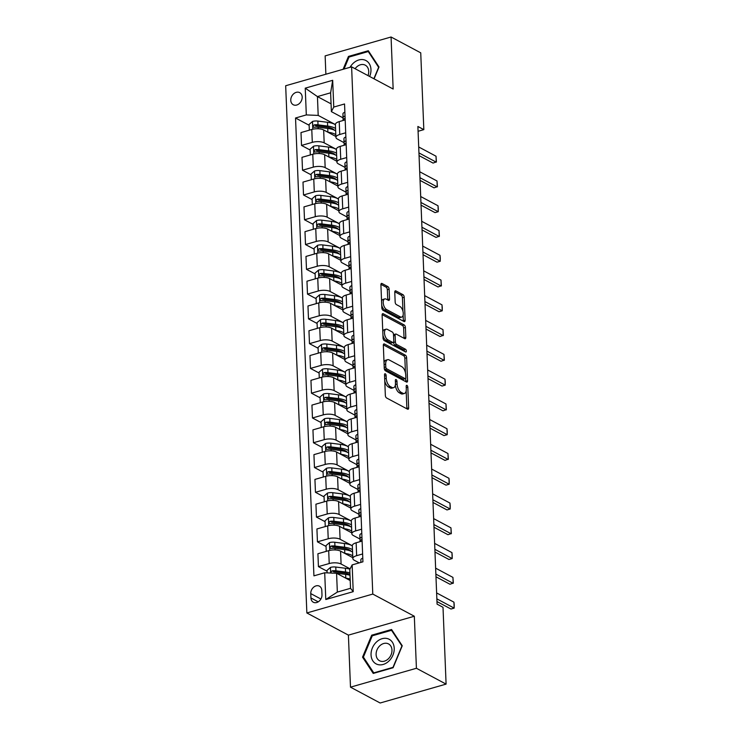 <?xml version="1.0" encoding="UTF-8"?>
<svg xmlns="http://www.w3.org/2000/svg" width="740" height="740" viewBox="0 0 740 740"><rect width="100%" height="100%" fill="white"/><g stroke="black" fill="none" stroke-linecap="round" stroke-linejoin="round"><path stroke-width="1.11" d="M385.281 373.82A1.471 0.74 74 0 0 384.93 373.765A1.471 0.74 74 0 0 384.513 374.745L385.346 395.41A2.1 1.054 74 0 0 386.595 397.981L407.564 409.174A2.1 1.054 74 0 0 408.064 409.248A2.1 1.054 74 0 0 408.647 407.851L407.814 387.177A1.471 0.74 74 0 0 406.945 385.383A1.471 0.74 74 0 0 406.593 385.327A1.471 0.74 74 0 0 406.186 386.308L406.297 388.981A6.734 3.376 74 0 1 404.419 393.458A6.734 3.376 74 0 1 402.819 393.218L401.071 392.283A6.734 3.376 74 0 1 397.093 384.069L396.982 381.396A1.471 0.74 74 0 0 396.113 379.601A1.471 0.74 74 0 0 395.761 379.546A1.471 0.74 74 0 0 395.354 380.526L395.456 383.2A6.734 3.376 74 0 1 393.588 387.677A6.734 3.376 74 0 1 391.978 387.436L390.23 386.502A6.734 3.376 74 0 1 386.252 378.288L386.151 375.615A1.471 0.74 74 0 0 385.281 373.82M290.774 100.326A6.854 5.337 -61.9 0 0 293.243 104.738A6.854 5.337 -61.9 0 0 299.247 103.637A6.854 5.337 -61.9 0 0 302.179 97.06A6.854 5.337 -61.9 0 0 299.7 92.639A6.854 5.337 -61.9 0 0 293.706 93.749A6.854 5.337 -61.9 0 0 290.774 100.326M389.12 289.192A2.1 1.054 74 0 0 387.871 286.63L381.988 283.485A2.1 1.054 74 0 0 381.489 283.411A2.1 1.054 74 0 0 380.906 284.808L381.831 307.766A2.1 1.054 74 0 0 383.07 310.338L404.04 321.53A2.1 1.054 74 0 0 404.539 321.604A2.1 1.054 74 0 0 405.132 320.207L404.207 297.249A2.1 1.054 74 0 0 402.967 294.677L395.854 290.885A2.1 1.054 74 0 0 395.354 290.811A2.1 1.054 74 0 0 394.772 292.207L395.16 302.04A2.1 1.054 74 0 0 396.409 304.603L399.933 306.48A5.624 2.821 74 0 1 403.134 312.141A5.624 2.821 74 0 1 401.69 317.099A5.624 2.821 74 0 1 400.349 316.896L386.539 309.524A5.624 2.821 74 0 1 383.348 303.863A5.624 2.821 74 0 1 384.782 298.914A5.624 2.821 74 0 1 386.123 299.117L388.426 300.348A2.1 1.054 74 0 0 388.925 300.421A2.1 1.054 74 0 0 389.518 299.025L389.12 289.192L387.335 289.71A2.1 1.054 74 0 0 386.095 287.139L380.915 284.373M393.153 89.031L391.062 37L420.736 52.836L423.826 129.639L417.887 126.475L437.072 604.145L443.01 607.309L446.091 684.112L416.417 668.276L414.326 616.244L372.784 594.072L351.611 66.859L393.153 89.031M384.421 343.989A2.1 1.054 74 0 0 383.921 343.915A2.1 1.054 74 0 0 383.339 345.321L384.254 368.27A2.1 1.054 74 0 0 385.503 370.842L406.473 382.034A2.1 1.054 74 0 0 406.972 382.108A2.1 1.054 74 0 0 407.555 380.712L406.639 357.753A2.1 1.054 74 0 0 405.391 355.182L384.421 343.989L383.533 344.248M383.043 338.023L382.118 315.064A2.1 1.054 74 0 1 382.71 313.668A2.1 1.054 74 0 1 383.209 313.742L404.179 324.934A2.1 1.054 74 0 1 405.418 327.496L405.816 337.329A2.1 1.054 74 0 1 405.233 338.726A2.1 1.054 74 0 1 404.725 338.652L396.224 334.11A2.1 1.054 74 0 0 395.724 334.036A2.1 1.054 74 0 0 395.132 335.433L395.401 341.954A2.1 1.054 74 0 0 396.64 344.516L405.492 349.243A1.471 0.74 74 0 1 406.334 350.723A1.471 0.74 74 0 1 405.955 352.018A1.471 0.74 74 0 1 405.603 351.963L384.282 340.585A2.1 1.054 74 0 1 383.043 338.023M321.983 594.793L321.817 590.437A6.641 5.171 -61.9 0 0 319.412 586.163A6.641 5.171 -61.9 0 0 313.603 587.227A6.641 5.171 -61.9 0 0 310.763 593.6L310.939 597.957A6.641 5.171 -61.9 0 0 313.335 602.24A6.641 5.171 -61.9 0 0 319.153 601.167A6.641 5.171 -61.9 0 0 321.983 594.793M372.784 594.072L306.86 612.961L285.677 85.748L351.611 66.859M352.147 564.907L353.221 591.658L325.785 599.52L324.703 572.769L336.58 573.26L337.338 592.083L350.529 588.309L349.77 569.476L352.147 564.907L362.933 561.817L344.544 103.97L333.759 107.059L331.381 111.629L330.623 92.805L317.442 96.579L318.191 115.412L335.414 124.597M309.135 125.263L295.538 118.002L313.927 575.85L324.703 572.769M295.538 118.002L306.314 114.922L305.241 88.162L332.686 80.299L333.759 107.059M414.326 616.244L348.401 635.133L350.492 687.164L416.417 668.276M350.492 687.164L380.157 703L446.091 684.112M391.062 37L325.137 55.889L325.868 74.231M348.401 635.133L306.86 612.961M418.082 131.285L423.826 129.639M336.58 573.26L350.214 580.53M331.067 103.859L317.442 96.579L305.241 88.162M310.134 150.035L301.522 145.438L301.004 132.562L311.781 129.472A8.566 3.238 -2.3 0 1 323.657 129.963L335.886 136.493M301.522 145.438L312.299 142.358A8.566 3.238 -2.3 0 1 324.175 142.848L336.404 149.378M311.124 174.816L302.512 170.219L301.994 157.333L312.779 154.244A8.566 3.238 -2.3 0 1 324.647 154.734L336.885 161.264M302.512 170.219L313.298 167.129A8.566 3.238 -2.3 0 1 325.165 167.619L337.403 174.15M312.123 199.587L303.511 194.99L302.993 182.105L313.769 179.024A8.566 3.238 -2.3 0 1 325.646 179.515L337.875 186.045M303.511 194.99L314.287 191.901A8.566 3.238 -2.3 0 1 326.164 192.4L338.393 198.921M313.113 224.368L304.501 219.771L303.983 206.886L314.768 203.796A8.566 3.238 -2.3 0 1 326.645 204.286L338.874 210.817M304.501 219.771L315.286 216.681A8.566 3.238 -2.3 0 1 327.163 217.172L339.392 223.702M314.111 249.139L305.5 244.542L304.982 231.657L315.758 228.567A8.566 3.238 -2.3 0 1 327.635 229.067L339.873 235.588M305.5 244.542L316.276 241.453A8.566 3.238 -2.3 0 1 328.153 241.943L340.391 248.474M315.111 273.911L306.489 269.323L305.971 256.438L316.757 253.348A8.566 3.238 -2.3 0 1 328.634 253.839L340.863 260.369M306.489 269.323L317.275 266.233A8.566 3.238 -2.3 0 1 329.152 266.724L341.381 273.254M316.1 298.692L307.489 294.095L306.971 281.209L317.756 278.12A8.566 3.238 -2.3 0 1 329.624 278.61L341.861 285.141M307.489 294.095L318.265 291.005A8.566 3.238 -2.3 0 1 330.142 291.495L342.38 298.026M317.099 323.463L308.488 318.866L307.97 305.99L318.746 302.901A8.566 3.238 -2.3 0 1 330.623 303.391L342.851 309.921M308.488 318.866L319.264 315.776A8.566 3.238 -2.3 0 1 331.141 316.276L343.369 322.797M318.089 348.244L309.477 343.647L308.959 330.762L319.745 327.672A8.566 3.238 -2.3 0 1 331.613 328.162L343.85 334.693M309.477 343.647L320.263 340.557A8.566 3.238 -2.3 0 1 332.131 341.048L344.368 347.578M319.088 373.016L310.476 368.418L309.958 355.533L320.735 352.453A8.566 3.238 -2.3 0 1 332.611 352.943L344.849 359.464M310.476 368.418L321.252 365.329A8.566 3.238 -2.3 0 1 333.13 365.819L345.358 372.35M320.078 397.796L311.466 393.199L310.948 380.314L321.733 377.224A8.566 3.238 -2.3 0 1 333.611 377.714L345.839 384.245M311.466 393.199L322.252 390.11A8.566 3.238 -2.3 0 1 334.129 390.6L346.357 397.13M321.077 422.568L312.465 417.971L311.947 405.085L322.723 401.996A8.566 3.238 -2.3 0 1 334.6 402.495L346.838 409.017M312.465 417.971L323.241 414.881A8.566 3.238 -2.3 0 1 335.118 415.371L347.356 421.902M322.076 447.339L313.455 442.742L312.946 429.866L323.722 426.776A8.566 3.238 -2.3 0 1 335.599 427.267L347.828 433.797M313.455 442.742L324.24 439.662A8.566 3.238 -2.3 0 1 336.117 440.152L348.346 446.673M323.065 472.12L314.454 467.523L313.936 454.638L324.721 451.548A8.566 3.238 -2.3 0 1 336.589 452.038L348.827 458.569M314.454 467.523L325.23 464.433A8.566 3.238 -2.3 0 1 337.107 464.924L349.345 471.454M324.065 496.891L315.453 492.294L314.935 479.409L325.711 476.329A8.566 3.238 -2.3 0 1 337.588 476.819L349.817 483.349M315.453 492.294L326.229 489.205A8.566 3.238 -2.3 0 1 338.106 489.704L350.335 496.226M325.054 521.672L316.443 517.075L315.925 504.19L326.71 501.1A8.566 3.238 -2.3 0 1 338.587 501.591L350.815 508.121M316.443 517.075L327.228 513.986A8.566 3.238 -2.3 0 1 339.096 514.476L351.334 521.006M326.053 546.444L317.442 541.846L316.924 528.961L327.7 525.872A8.566 3.238 -2.3 0 1 339.577 526.371L351.815 532.893M317.442 541.846L328.218 538.757A8.566 3.238 -2.3 0 1 340.095 539.247L352.323 545.778M327.052 571.215L318.431 566.618L317.913 553.742L328.699 550.653A8.566 3.238 -2.3 0 1 340.576 551.143L352.804 557.673M318.431 566.618L329.217 563.538A8.566 3.238 -2.3 0 1 341.094 564.028L350.103 568.838M359.205 562.881L354.275 560.245A8.566 3.238 -2.3 0 1 352.841 558.552A8.566 3.238 -2.3 0 1 356.652 555.675L362.609 553.964M359.927 539.016L353.285 535.473A8.566 3.238 -2.3 0 1 351.842 533.771A8.566 3.238 -2.3 0 1 355.663 530.895L361.62 529.192M360.796 508.602A5.679 2.146 177.7 0 0 358.854 510.304L358.928 514.254L352.286 510.702A8.566 3.238 -2.3 0 1 350.853 509A8.566 3.238 -2.3 0 1 354.664 506.123L360.621 504.412M359.797 483.83A5.679 2.146 177.7 0 0 357.864 485.523L357.938 489.482L351.287 485.921A8.566 3.238 -2.3 0 1 349.854 484.228A8.566 3.238 -2.3 0 1 353.674 481.342L359.631 479.64M356.939 464.692L350.298 461.15A8.566 3.238 -2.3 0 1 348.864 459.447A8.566 3.238 -2.3 0 1 352.675 456.571L358.632 454.869M357.809 434.278A5.679 2.146 177.7 0 0 355.875 435.971L355.94 439.93L349.299 436.369A8.566 3.238 -2.3 0 1 347.865 434.676A8.566 3.238 -2.3 0 1 351.685 431.799L357.642 430.088M356.81 409.507A5.679 2.146 177.7 0 0 354.876 411.2L354.95 415.159L348.309 411.597A8.566 3.238 -2.3 0 1 346.866 409.895A8.566 3.238 -2.3 0 1 350.686 407.019L356.643 405.317M353.951 390.368L347.31 386.817A8.566 3.238 -2.3 0 1 345.876 385.124A8.566 3.238 -2.3 0 1 349.687 382.247L355.644 380.536M354.821 359.954A5.679 2.146 177.7 0 0 352.887 361.647L352.962 365.606L346.32 362.045A8.566 3.238 -2.3 0 1 344.877 360.343A8.566 3.238 -2.3 0 1 348.697 357.466L354.654 355.764M353.831 335.174A5.679 2.146 177.7 0 0 351.889 336.876L351.963 340.835L345.321 337.274A8.566 3.238 -2.3 0 1 343.887 335.572A8.566 3.238 -2.3 0 1 347.698 332.695L353.655 330.983M350.973 316.045L344.322 312.493A8.566 3.238 -2.3 0 1 342.888 310.8A8.566 3.238 -2.3 0 1 346.709 307.923L352.666 306.212M351.833 285.621A5.679 2.146 177.7 0 0 349.9 287.324L349.974 291.282L343.332 287.721A8.566 3.238 -2.3 0 1 341.899 286.019A8.566 3.238 -2.3 0 1 345.71 283.143L351.667 281.44M350.843 260.85A5.679 2.146 177.7 0 0 348.91 262.552L348.975 266.502L342.333 262.94A8.566 3.238 -2.3 0 1 340.9 261.248A8.566 3.238 -2.3 0 1 344.711 258.371L350.677 256.66M347.985 241.712L341.344 238.169A8.566 3.238 -2.3 0 1 339.901 236.467A8.566 3.238 -2.3 0 1 343.721 233.59L349.678 231.888M348.855 211.298A5.679 2.146 177.7 0 0 346.912 213L346.986 216.95L340.345 213.398A8.566 3.238 -2.3 0 1 338.911 211.696A8.566 3.238 -2.3 0 1 342.722 208.819L348.679 207.108M347.856 186.526A5.679 2.146 177.7 0 0 345.922 188.219L345.996 192.178L339.346 188.617A8.566 3.238 -2.3 0 1 337.912 186.924A8.566 3.238 -2.3 0 1 341.732 184.038L347.689 182.336M344.997 167.388L338.356 163.845A8.566 3.238 -2.3 0 1 336.922 162.143A8.566 3.238 -2.3 0 1 340.733 159.267L346.69 157.565M345.867 136.974A5.679 2.146 177.7 0 0 343.934 138.667L344.007 142.626L337.357 139.065A8.566 3.238 -2.3 0 1 335.923 137.372A8.566 3.238 -2.3 0 1 339.743 134.495L345.7 132.784M344.868 112.203A5.679 2.146 177.7 0 0 342.935 113.895L343.009 117.854L331.381 111.629M352.841 558.552L352.323 545.667A8.566 3.238 -2.3 0 1 356.134 542.79L362.101 541.079M351.842 533.771L351.324 520.895A8.566 3.238 -2.3 0 1 355.144 518.019L361.101 516.307M350.853 509L350.335 496.115A8.566 3.238 -2.3 0 1 354.146 493.238L360.103 491.536M349.854 484.228L349.336 471.343A8.566 3.238 -2.3 0 1 353.156 468.466L359.113 466.755M348.864 459.447L348.346 446.562A8.566 3.238 -2.3 0 1 352.157 443.686L358.114 441.983M347.865 434.676L347.347 421.791A8.566 3.238 -2.3 0 1 351.167 418.914L357.124 417.203M346.866 409.895L346.357 397.019A8.566 3.238 -2.3 0 1 350.168 394.133L356.125 392.431M345.876 385.124L345.358 372.239A8.566 3.238 -2.3 0 1 349.169 369.362L355.135 367.651M344.877 360.343L344.359 347.467A8.566 3.238 -2.3 0 1 348.179 344.59L354.136 342.879M343.887 335.572L343.369 322.686A8.566 3.238 -2.3 0 1 347.18 319.81L353.137 318.108M342.888 310.8L342.37 297.915A8.566 3.238 -2.3 0 1 346.19 295.038L352.147 293.327M341.899 286.019L341.381 273.134A8.566 3.238 -2.3 0 1 345.192 270.257L351.149 268.555M340.9 261.248L340.382 248.363A8.566 3.238 -2.3 0 1 344.202 245.486L350.159 243.775M339.901 236.467L339.392 223.591A8.566 3.238 -2.3 0 1 343.203 220.714L349.16 219.003M338.911 211.696L338.393 198.81A8.566 3.238 -2.3 0 1 342.204 195.934L348.161 194.232M337.912 186.924L337.394 174.039A8.566 3.238 -2.3 0 1 341.214 171.162L347.171 169.451M336.922 162.143L336.404 149.258A8.566 3.238 -2.3 0 1 340.215 146.381L346.172 144.679M335.923 137.372L335.405 124.487A8.566 3.238 -2.3 0 1 339.225 121.61L345.182 119.899M318.191 115.412L306.314 114.922M337.338 592.083L325.785 599.52M350.529 588.309L353.221 591.658M332.686 80.299L330.623 92.805M402.255 645.77L391.562 629.49L371.702 635.179L362.545 657.148L373.238 673.428L393.097 667.739L402.255 645.77M374.079 78.847L379.01 67.016L368.317 50.736L348.457 56.425L343.092 69.301M363.914 657.879L362.545 657.148M372.673 635.697L371.702 635.179M349.428 56.943L348.457 56.425M384.763 380.971A6.734 3.376 74 0 0 388.454 387.011L390.23 386.502M393.588 387.677L391.802 388.186A6.734 3.376 74 0 1 390.202 387.945L388.454 387.011M395.345 385.096A6.734 3.376 74 0 0 399.286 392.792L401.071 392.283M404.419 393.458L402.634 393.976A6.734 3.376 74 0 1 401.034 393.726L399.286 392.792M406.852 408.795A2.1 1.054 74 0 0 406.871 408.36L406.168 390.933M405.437 372.701L404.854 358.262A2.1 1.054 74 0 0 403.615 355.7L383.348 344.886M405.761 381.655A2.1 1.054 74 0 0 405.779 381.22L405.668 378.501M385.799 367.003A1.471 0.74 74 0 0 386.668 368.798L405.076 378.621A1.471 0.74 74 0 0 405.428 378.677A1.471 0.74 74 0 0 405.844 377.696L405.724 374.875A6.734 3.376 74 0 0 401.746 366.661L389.166 359.945A6.734 3.376 74 0 0 387.566 359.705A6.734 3.376 74 0 0 385.688 364.182L385.799 367.003L384.226 367.456M384.282 368.575A1.471 0.74 74 0 0 384.893 369.315L386.668 368.798M405.428 378.677L403.651 379.185A1.471 0.74 74 0 1 403.3 379.139L384.893 369.315M387.566 359.705L385.781 360.214A6.734 3.376 74 0 0 384.032 362.739M382.136 314.63L402.394 325.443L404.179 324.934M404.022 338.272A2.1 1.054 74 0 0 404.031 337.838L403.642 328.014A2.1 1.054 74 0 0 402.394 325.443M395.724 334.036L393.939 334.545A2.1 1.054 74 0 0 393.523 334.943M393.606 342.084L393.615 342.463A2.1 1.054 74 0 0 394.864 345.025L403.716 349.752L405.492 349.243M404.577 351.417A1.471 0.74 74 0 0 403.716 349.752M387.399 329.402A5.624 2.821 74 0 0 386.058 329.198A5.624 2.821 74 0 0 384.615 334.147A5.624 2.821 74 0 0 387.815 339.808L392.681 342.407A2.1 1.054 74 0 0 393.18 342.481A2.1 1.054 74 0 0 393.763 341.085L393.504 334.563A2.1 1.054 74 0 0 392.265 331.992L387.399 329.402M386.058 329.198L384.273 329.707A5.624 2.821 74 0 0 382.793 331.927M382.922 335.137A5.624 2.821 74 0 0 386.03 340.317L387.815 339.808M393.18 342.481L391.395 342.99A2.1 1.054 74 0 1 390.896 342.916L386.03 340.317M387.714 299.968A2.1 1.054 74 0 0 387.732 299.534L387.335 289.71M384.782 298.914L383.006 299.423A5.624 2.821 74 0 0 381.572 301.402M381.72 305.157A5.624 2.821 74 0 0 384.763 310.032L386.539 309.524M401.69 317.099L399.905 317.608A5.624 2.821 74 0 1 398.564 317.404L384.763 310.032M402.967 311.355L402.421 297.757A2.1 1.054 74 0 0 401.182 295.195L394.781 291.773M403.328 321.151A2.1 1.054 74 0 0 403.346 320.716L403.124 315.12M345.765 578.162L345.802 578.162A16.391 6.198 -2.3 0 1 350.15 579.05M327.117 572.862L327.015 570.383L330.503 567.386A5.679 2.146 -2.3 0 1 335.775 567.034L345.404 568.255A16.391 6.198 -2.3 0 1 349.918 569.19M333.185 573.121A5.679 2.146 -2.3 0 1 336.025 573.176L345.654 574.397A16.391 6.198 -2.3 0 1 350.002 575.276M349.909 572.899A16.391 6.198 177.7 0 0 345.552 572.02L335.932 570.799A5.679 2.146 177.7 0 0 332.131 570.845C330.595 571.928 330.632 572.714 332.232 573.223M332.131 570.845L333.842 571.752A2.895 1.091 -2.3 0 1 334.841 571.807L344.461 573.028A13.607 5.143 -2.3 0 1 349.964 574.462M362.785 558.154A5.679 2.146 177.7 0 0 360.843 559.847L360.898 562.4M436.618 592.925L453.935 602.166L454.203 604.857L454.175 608.114L450.965 609.029L436.97 601.565M453.935 602.166L454.175 608.114L436.859 598.873M352.481 549.681A16.391 6.198 177.7 0 0 344.562 547.239L334.933 546.028A5.679 2.146 177.7 0 0 331.141 546.065C329.605 547.147 329.633 547.942 331.233 548.442A5.679 2.146 -2.3 0 1 335.026 548.405L344.655 549.626L344.803 553.39A16.391 6.198 -2.3 0 1 352.73 555.823M326.248 551.356L326.016 545.611L329.504 542.605A5.679 2.146 -2.3 0 1 334.785 542.254L344.405 543.475A16.391 6.198 -2.3 0 1 352.332 545.916M344.655 549.626A16.391 6.198 -2.3 0 1 352.582 552.059M331.141 546.065L332.843 546.98A2.895 1.091 -2.3 0 1 333.842 547.027L343.471 548.248A13.607 5.143 -2.3 0 1 351.232 551.328M330.475 548.331L331.233 548.442M343.776 528.61L343.813 528.61A16.391 6.198 -2.3 0 1 351.74 531.052M325.258 526.575L325.026 520.831L328.505 517.834A5.679 2.146 -2.3 0 1 333.786 517.482L343.416 518.703A16.391 6.198 -2.3 0 1 351.334 521.136M351.491 524.901A16.391 6.198 177.7 0 0 343.564 522.468L333.934 521.247A5.679 2.146 177.7 0 0 330.142 521.293C328.606 522.375 328.643 523.162 330.234 523.67A5.679 2.146 -2.3 0 1 334.036 523.624L343.656 524.845A16.391 6.198 -2.3 0 1 351.583 527.287M330.142 521.293L331.853 522.199A2.895 1.091 -2.3 0 1 332.852 522.255L342.472 523.476A13.607 5.143 -2.3 0 1 350.233 526.547M329.485 523.559L330.234 523.67M342.777 503.829L342.814 503.838A16.391 6.198 -2.3 0 1 350.742 506.271M324.259 501.803L324.028 496.059L327.515 493.053A5.679 2.146 -2.3 0 1 332.796 492.71L342.417 493.932A16.391 6.198 -2.3 0 1 350.344 496.364M350.492 500.129A16.391 6.198 177.7 0 0 342.574 497.696L332.945 496.475A5.679 2.146 177.7 0 0 329.152 496.512C327.617 497.595 327.644 498.39 329.245 498.899A5.679 2.146 -2.3 0 1 333.037 498.852L342.666 500.074A16.391 6.198 -2.3 0 1 350.594 502.506M329.152 496.512L330.854 497.428A2.895 1.091 -2.3 0 1 331.853 497.484L341.482 498.695A13.607 5.143 -2.3 0 1 349.243 501.776M328.486 498.788L329.245 498.899M361.786 533.383A5.679 2.146 177.7 0 0 359.853 535.076L359.927 539.034A16.391 6.198 177.7 0 0 359.927 539.081A16.391 6.198 177.7 0 0 359.927 539.136M361.953 537.554L361.25 537.443A5.679 2.146 177.7 0 0 360.001 538.84L360.056 541.671M360.103 541.218L360.103 541.218A5.679 2.146 -2.3 0 1 361.351 539.821L362.017 539.118M435.629 568.154L452.936 577.394L453.324 583.055L449.966 584.258L435.971 576.784M452.936 577.394L453.176 583.342L435.869 574.101M360.963 512.774L360.26 512.663A5.679 2.146 177.7 0 0 359.011 514.069L359.057 516.89L358.928 514.254A16.391 6.198 177.7 0 0 358.928 514.309A16.391 6.198 177.7 0 0 358.937 514.356M359.104 516.446L359.104 516.446A5.679 2.146 -2.3 0 1 360.352 515.04L361.018 514.337M434.63 543.382L451.946 552.614L452.214 555.315L452.186 558.561L448.977 559.486L434.981 552.012M451.946 552.614L452.186 558.561L434.87 549.321M359.964 488.002L359.261 487.891A5.679 2.146 177.7 0 0 358.012 489.288L358.068 492.118M358.105 491.665L358.105 491.665A5.679 2.146 -2.3 0 1 359.353 490.269L360.029 489.566M433.64 518.601L450.947 527.842L451.335 533.512L447.978 534.706L433.982 527.241M450.947 527.842L451.187 533.79L433.871 524.549M341.788 479.058L341.825 479.058A16.391 6.198 -2.3 0 1 349.743 481.5M323.269 477.023L323.038 471.278L326.516 468.281A5.679 2.146 -2.3 0 1 331.798 467.93L341.427 469.151A16.391 6.198 -2.3 0 1 349.345 471.584M349.502 475.358A16.391 6.198 177.7 0 0 341.575 472.916L331.946 471.695A5.679 2.146 177.7 0 0 328.153 471.741C326.618 472.823 326.645 473.618 328.246 474.118A5.679 2.146 -2.3 0 1 332.047 474.072L341.667 475.293A16.391 6.198 -2.3 0 1 349.595 477.735M328.153 471.741L329.864 472.657A2.895 1.091 -2.3 0 1 330.854 472.703L340.483 473.924A13.607 5.143 -2.3 0 1 348.244 476.995M327.496 474.007L328.246 474.118M358.798 459.05A5.679 2.146 177.7 0 0 356.865 460.752L356.939 464.711A16.391 6.198 177.7 0 0 356.939 464.757A16.391 6.198 177.7 0 0 356.939 464.812M358.974 463.231L358.271 463.111A5.679 2.146 177.7 0 0 357.013 464.517L357.069 467.338L356.939 464.711M357.115 466.894L357.115 466.894A5.679 2.146 -2.3 0 1 358.364 465.488L359.029 464.794M432.641 493.83L449.957 503.071L450.216 505.762L450.188 509.009L446.988 509.934L432.993 502.46M449.957 503.071L450.188 509.009L432.882 499.777M376.392 642.089A13.931 10.841 -61.9 0 0 372.868 660.903A13.931 10.841 -61.9 0 0 388.879 661.079A13.931 10.841 -61.9 0 0 392.404 642.265A13.931 10.841 -61.9 0 0 376.392 642.089M379.768 645.835A9.537 7.418 -61.9 0 0 379.555 660.746A9.537 7.418 -61.9 0 0 388.315 658.841A9.537 7.418 -61.9 0 0 388.528 643.92A9.537 7.418 -61.9 0 0 379.768 645.835M401.875 646.076L392.996 667.36L373.765 672.873L363.396 657.092L372.276 635.808L391.506 630.295L402.079 646.187M374.255 673.141L373.765 672.873M392.404 630.776L391.506 630.295M369.649 76.479A13.931 10.841 -61.9 0 0 370.971 69.514A13.931 10.841 -61.9 0 0 362.767 59.579A13.931 10.841 -61.9 0 0 350.066 67.303M368.002 75.609A9.537 7.418 -61.9 0 0 368.724 71.308A9.537 7.418 -61.9 0 0 365.282 65.175A9.537 7.418 -61.9 0 0 355.098 68.718M344.035 69.024L349.03 57.054L368.261 51.541L378.63 67.322L373.867 78.736M369.158 52.022L368.261 51.541M340.789 454.286L340.825 454.286A16.391 6.198 -2.3 0 1 348.753 456.719M322.27 452.251L322.039 446.507L325.526 443.5A5.679 2.146 -2.3 0 1 330.799 443.158L340.428 444.379A16.391 6.198 -2.3 0 1 348.355 446.812M348.503 450.577A16.391 6.198 177.7 0 0 340.576 448.144L330.956 446.923A5.679 2.146 177.7 0 0 327.154 446.969C325.618 448.052 325.656 448.838 327.256 449.346A5.679 2.146 -2.3 0 1 331.048 449.3L340.678 450.521A16.391 6.198 -2.3 0 1 348.596 452.954M327.154 446.969L328.865 447.876A2.895 1.091 -2.3 0 1 329.864 447.931L339.493 449.152A13.607 5.143 -2.3 0 1 347.254 452.223M326.497 449.236L327.256 449.346M339.799 429.505L339.836 429.514A16.391 6.198 -2.3 0 1 347.754 431.947M321.271 427.48L321.04 421.735L324.527 418.729A5.679 2.146 -2.3 0 1 329.809 418.378L339.438 419.599A16.391 6.198 -2.3 0 1 347.356 422.041M347.513 425.805A16.391 6.198 177.7 0 0 339.586 423.363L329.957 422.151A5.679 2.146 177.7 0 0 326.164 422.189C324.629 423.271 324.657 424.066 326.257 424.566A5.679 2.146 -2.3 0 1 330.059 424.529L339.679 425.75A16.391 6.198 -2.3 0 1 347.606 428.183M326.164 422.189L327.866 423.104A2.895 1.091 -2.3 0 1 328.865 423.151L338.495 424.371A13.607 5.143 -2.3 0 1 346.255 427.452M325.498 424.455L326.257 424.566M338.8 404.734L338.837 404.734A16.391 6.198 -2.3 0 1 346.764 407.176M320.281 402.699L320.05 396.954L323.537 393.957A5.679 2.146 -2.3 0 1 328.81 393.606L338.439 394.827A16.391 6.198 -2.3 0 1 346.366 397.26M346.514 401.025A16.391 6.198 177.7 0 0 338.587 398.592L328.967 397.371A5.679 2.146 177.7 0 0 325.165 397.417C323.63 398.499 323.667 399.286 325.267 399.794A5.679 2.146 -2.3 0 1 329.06 399.748L338.689 400.969A16.391 6.198 -2.3 0 1 346.607 403.402M325.165 397.417L326.877 398.324A2.895 1.091 -2.3 0 1 327.875 398.379L337.496 399.6A13.607 5.143 -2.3 0 1 345.266 402.671M324.509 399.683L325.267 399.794M337.81 379.953L337.838 379.962A16.391 6.198 -2.3 0 1 345.765 382.395M319.282 377.927L319.051 372.183L322.538 369.177A5.679 2.146 -2.3 0 1 327.82 368.835L337.44 370.046A16.391 6.198 -2.3 0 1 345.367 372.488M345.515 376.253A16.391 6.198 177.7 0 0 337.597 373.82L327.968 372.599A5.679 2.146 177.7 0 0 324.175 372.636C322.64 373.719 322.668 374.514 324.268 375.023A5.679 2.146 -2.3 0 1 328.061 374.976L337.69 376.197A16.391 6.198 -2.3 0 1 345.617 378.63M324.175 372.636L325.878 373.552A2.895 1.091 -2.3 0 1 326.877 373.608L336.506 374.819A13.607 5.143 -2.3 0 1 344.267 377.9M323.51 374.912L324.268 375.023M336.811 355.182L336.848 355.182A16.391 6.198 -2.3 0 1 344.766 357.624M318.293 353.147L318.061 347.402L321.539 344.405A5.679 2.146 -2.3 0 1 326.821 344.054L336.45 345.275A16.391 6.198 -2.3 0 1 344.368 347.707M344.526 351.482A16.391 6.198 177.7 0 0 336.598 349.039L326.969 347.818A5.679 2.146 177.7 0 0 323.177 347.865C321.641 348.947 321.678 349.743 323.269 350.242A5.679 2.146 -2.3 0 1 327.071 350.196L336.691 351.417A16.391 6.198 -2.3 0 1 344.618 353.859M323.177 347.865L324.888 348.781A2.895 1.091 -2.3 0 1 325.887 348.827L335.507 350.048A13.607 5.143 -2.3 0 1 343.268 353.119M322.52 350.131L323.269 350.242M357.975 438.45L357.272 438.339A5.679 2.146 177.7 0 0 356.023 439.745L356.079 442.566M356.116 442.122L356.116 442.122A5.679 2.146 -2.3 0 1 357.365 440.716L358.04 440.013M431.642 469.049L448.958 478.29L449.226 480.982L449.199 484.238L445.989 485.153L431.993 477.688M448.958 478.29L449.199 484.238L431.882 474.997M356.976 413.679L356.273 413.568A5.679 2.146 177.7 0 0 355.024 414.964L355.08 417.795L354.95 415.159A16.391 6.198 177.7 0 0 354.95 415.205A16.391 6.198 177.7 0 0 354.95 415.26M355.126 417.342L355.126 417.342A5.679 2.146 -2.3 0 1 356.375 415.945L357.041 415.242M430.652 444.278L447.959 453.518L448.348 459.179L444.999 460.382L430.995 452.908M447.959 453.518L448.2 459.466L430.893 450.225M355.82 384.726A5.679 2.146 177.7 0 0 353.877 386.428L353.951 390.378A16.391 6.198 177.7 0 0 353.951 390.433A16.391 6.198 177.7 0 0 353.961 390.48M355.986 388.898L355.283 388.787A5.679 2.146 177.7 0 0 354.035 390.193L354.081 393.014M354.127 392.57L354.127 392.57A5.679 2.146 -2.3 0 1 355.376 391.164L356.051 390.461M429.653 419.497L446.969 428.738L447.238 431.429L447.21 434.685L444 435.61L430.005 428.136M446.969 428.738L447.21 434.685L429.894 425.445M354.987 364.126L354.284 364.015A5.679 2.146 177.7 0 0 353.036 365.412L353.091 368.243L352.962 365.606A16.391 6.198 177.7 0 0 352.962 365.653A16.391 6.198 177.7 0 0 352.962 365.708M353.137 368.224L353.128 367.789A5.679 2.146 -2.3 0 1 354.386 366.393L355.052 365.69M428.664 394.725L445.97 403.966L446.359 409.627L443.001 410.829L429.006 403.365M445.97 403.966L446.211 409.914L428.904 400.673M353.998 339.355L353.295 339.235A5.679 2.146 177.7 0 0 352.046 340.641L352.092 343.462M352.138 343.018L352.138 343.018A5.679 2.146 -2.3 0 1 353.387 341.612L354.053 340.909M427.664 369.954L444.981 379.195L445.249 381.886L445.221 385.133L442.011 386.058L428.016 378.584M444.981 379.195L445.221 385.133L427.905 375.892M335.812 330.41L335.849 330.41A16.391 6.198 -2.3 0 1 343.776 332.843M317.293 328.375L317.062 322.631L320.55 319.625A5.679 2.146 -2.3 0 1 325.831 319.282L335.451 320.503A16.391 6.198 -2.3 0 1 343.379 322.936M343.526 326.701A16.391 6.198 177.7 0 0 335.608 324.268L325.979 323.047A5.679 2.146 177.7 0 0 322.187 323.093C320.651 324.166 320.679 324.962 322.279 325.471A5.679 2.146 -2.3 0 1 326.072 325.424L335.701 326.645A16.391 6.198 -2.3 0 1 343.628 329.078M322.187 323.093L323.889 324A2.895 1.091 -2.3 0 1 324.888 324.055L334.517 325.276A13.607 5.143 -2.3 0 1 342.278 328.347M321.521 325.36L322.279 325.471M352.832 310.402A5.679 2.146 177.7 0 0 350.899 312.095L350.973 316.054A16.391 6.198 177.7 0 0 350.973 316.11A16.391 6.198 177.7 0 0 350.973 316.156M352.999 314.574L352.296 314.463A5.679 2.146 177.7 0 0 351.047 315.86L351.102 318.69L350.973 316.054M351.149 318.672L351.139 318.246A5.679 2.146 -2.3 0 1 352.388 316.84L353.063 316.137M426.675 345.173L443.982 354.414L444.37 360.084L441.012 361.277L427.017 353.812M443.982 354.414L444.222 360.361L426.906 351.121M334.822 305.629L334.859 305.639A16.391 6.198 -2.3 0 1 342.777 308.071M316.304 303.594L316.072 297.859L319.55 294.853A5.679 2.146 -2.3 0 1 324.832 294.502L334.462 295.723A16.391 6.198 -2.3 0 1 342.38 298.164M342.537 301.929A16.391 6.198 177.7 0 0 334.61 299.487L324.98 298.266A5.679 2.146 177.7 0 0 321.188 298.312C319.652 299.395 319.68 300.19 321.28 300.69A5.679 2.146 -2.3 0 1 325.082 300.653L334.702 301.864A16.391 6.198 -2.3 0 1 342.629 304.307M321.188 298.312L322.899 299.228A2.895 1.091 -2.3 0 1 323.889 299.275L333.518 300.496A13.607 5.143 -2.3 0 1 341.279 303.576M320.531 300.579L321.28 300.69M352 289.803L351.306 289.682A5.679 2.146 177.7 0 0 350.048 291.088L350.103 293.91M350.15 293.466L350.15 293.466A5.679 2.146 -2.3 0 1 351.398 292.069L352.064 291.366M425.676 320.401L442.992 329.642L443.371 335.303L440.023 336.506L426.018 329.032M442.992 329.642L443.223 335.59L425.916 326.349M333.823 280.858L333.86 280.858A16.391 6.198 -2.3 0 1 341.788 283.3M315.305 278.823L315.074 273.079L318.561 270.082A5.679 2.146 -2.3 0 1 323.833 269.73L333.463 270.951A16.391 6.198 -2.3 0 1 341.39 273.384M341.538 277.149A16.391 6.198 177.7 0 0 333.611 274.716L323.99 273.495A5.679 2.146 177.7 0 0 320.189 273.541C318.653 274.623 318.69 275.41 320.291 275.918A5.679 2.146 -2.3 0 1 324.083 275.872L333.712 277.093A16.391 6.198 -2.3 0 1 341.63 279.526M320.189 273.541L321.9 274.447A2.895 1.091 -2.3 0 1 322.899 274.503L332.528 275.724A13.607 5.143 -2.3 0 1 340.289 278.795M319.532 275.807L320.291 275.918M351.01 265.022L350.307 264.911A5.679 2.146 177.7 0 0 349.058 266.317L349.114 269.138L348.975 266.502A16.391 6.198 177.7 0 0 348.984 266.557A16.391 6.198 177.7 0 0 348.984 266.604M349.16 269.12L349.151 268.694A5.679 2.146 -2.3 0 1 350.399 267.288L351.075 266.585M424.677 295.621L441.993 304.861L442.261 307.553L442.233 310.809L439.024 311.725L425.028 304.26M441.993 304.861L442.233 310.809L424.917 301.568M332.834 256.077L332.871 256.086A16.391 6.198 -2.3 0 1 340.789 258.519M314.306 254.051L314.075 248.307L317.562 245.301A5.679 2.146 -2.3 0 1 322.844 244.959L332.464 246.17A16.391 6.198 -2.3 0 1 340.391 248.612M340.548 252.377A16.391 6.198 177.7 0 0 332.621 249.944L322.992 248.723A5.679 2.146 177.7 0 0 319.199 248.76C317.664 249.843 317.691 250.638 319.292 251.138A5.679 2.146 -2.3 0 1 323.084 251.1L332.713 252.321A16.391 6.198 -2.3 0 1 340.641 254.754M319.199 248.76L320.901 249.676A2.895 1.091 -2.3 0 1 321.9 249.722L331.529 250.943A13.607 5.143 -2.3 0 1 339.29 254.024M318.533 251.036L319.292 251.138M349.844 236.079A5.679 2.146 177.7 0 0 347.911 237.771L347.985 241.73A16.391 6.198 177.7 0 0 347.985 241.776A16.391 6.198 177.7 0 0 347.985 241.832M350.011 240.25L349.308 240.139A5.679 2.146 177.7 0 0 348.059 241.536L348.115 244.367M348.161 243.913L348.161 243.913A5.679 2.146 -2.3 0 1 349.41 242.517L350.075 241.814M423.687 270.849L440.994 280.09L441.382 285.751L438.025 286.954L424.029 279.479M440.994 280.09L441.234 286.038L423.928 276.797M331.835 231.306L331.871 231.306A16.391 6.198 -2.3 0 1 339.799 233.748M313.316 229.271L313.085 223.526L316.572 220.529A5.679 2.146 -2.3 0 1 321.845 220.178L331.474 221.399A16.391 6.198 -2.3 0 1 339.401 223.832M339.549 227.596A16.391 6.198 177.7 0 0 331.622 225.163L322.002 223.942A5.679 2.146 177.7 0 0 318.2 223.989C316.664 225.071 316.702 225.867 318.302 226.366A5.679 2.146 -2.3 0 1 322.094 226.32L331.724 227.541A16.391 6.198 -2.3 0 1 339.642 229.983M318.2 223.989L319.911 224.895A2.895 1.091 -2.3 0 1 320.91 224.951L330.53 226.172A13.607 5.143 -2.3 0 1 338.291 229.243M317.543 226.255L318.302 226.366M349.021 215.47L348.318 215.358A5.679 2.146 177.7 0 0 347.069 216.765L347.115 219.586L346.986 216.95A16.391 6.198 177.7 0 0 346.986 217.005A16.391 6.198 177.7 0 0 346.995 217.051M347.171 219.577L347.162 219.142A5.679 2.146 -2.3 0 1 348.411 217.736L349.086 217.033M422.688 246.078L440.004 255.309L440.272 258.01L440.245 261.257L437.035 262.182L423.039 254.708M440.004 255.309L440.245 261.257L422.929 252.016M330.845 206.525L330.873 206.534A16.391 6.198 -2.3 0 1 338.8 208.967M312.317 204.499L312.086 198.755L315.573 195.749A5.679 2.146 -2.3 0 1 320.855 195.406L330.475 196.627A16.391 6.198 -2.3 0 1 338.402 199.06M338.55 202.825A16.391 6.198 177.7 0 0 330.632 200.392L321.003 199.171A5.679 2.146 177.7 0 0 317.21 199.208C315.675 200.29 315.703 201.086 317.303 201.595A5.679 2.146 -2.3 0 1 321.095 201.548L330.725 202.769A16.391 6.198 -2.3 0 1 338.652 205.202M317.21 199.208L318.912 200.124A2.895 1.091 -2.3 0 1 319.911 200.179L329.541 201.4A13.607 5.143 -2.3 0 1 337.301 204.471M316.544 201.483L317.303 201.595M348.022 190.698L347.319 190.587A5.679 2.146 177.7 0 0 346.07 191.984L346.126 194.814M346.163 194.37L346.163 194.37A5.679 2.146 -2.3 0 1 347.421 192.964L348.087 192.261M421.698 221.297L439.005 230.538L439.394 236.208L436.036 237.401L422.041 229.937M439.005 230.538L439.246 236.486L421.939 227.245M346.857 161.746A5.679 2.146 177.7 0 0 344.923 163.447L344.997 167.406A16.391 6.198 177.7 0 0 344.997 167.453A16.391 6.198 177.7 0 0 345.007 167.508M347.032 165.927L346.329 165.806A5.679 2.146 177.7 0 0 345.081 167.212L345.127 170.034M345.182 170.024L345.173 169.59A5.679 2.146 -2.3 0 1 346.422 168.193L347.088 167.49M420.699 196.526L438.015 205.766L438.274 208.458L438.256 211.705L435.046 212.63L421.051 205.156M438.015 205.766L438.256 211.705L420.94 202.473M329.846 181.753L329.883 181.763A16.391 6.198 -2.3 0 1 337.801 184.195M311.327 179.718L311.096 173.983L314.574 170.977A5.679 2.146 -2.3 0 1 319.856 170.626L329.485 171.847A16.391 6.198 -2.3 0 1 337.403 174.279M337.56 178.053A16.391 6.198 177.7 0 0 329.633 175.611L320.004 174.39A5.679 2.146 177.7 0 0 316.211 174.437C314.676 175.519 314.704 176.314 316.304 176.814A5.679 2.146 -2.3 0 1 320.106 176.777L329.726 177.988A16.391 6.198 -2.3 0 1 337.653 180.431M316.211 174.437L317.923 175.352A2.895 1.091 -2.3 0 1 318.921 175.399L328.542 176.62A13.607 5.143 -2.3 0 1 336.302 179.691M315.555 176.703L316.304 176.814M328.847 156.982L328.884 156.982A16.391 6.198 -2.3 0 1 336.811 159.415M310.328 154.947L310.097 149.203L313.584 146.196A5.679 2.146 -2.3 0 1 318.857 145.854L328.486 147.075A16.391 6.198 -2.3 0 1 336.413 149.508M336.561 153.273A16.391 6.198 177.7 0 0 328.643 150.84L319.014 149.619A5.679 2.146 177.7 0 0 315.212 149.665C313.677 150.747 313.714 151.534 315.314 152.042A5.679 2.146 -2.3 0 1 319.107 151.996L328.736 153.217A16.391 6.198 -2.3 0 1 336.663 155.65M315.212 149.665L316.924 150.572A2.895 1.091 -2.3 0 1 317.923 150.627L327.552 151.848A13.607 5.143 -2.3 0 1 335.312 154.919M314.555 151.931L315.314 152.042M346.033 141.146L345.33 141.035A5.679 2.146 177.7 0 0 344.082 142.441L344.137 145.262M344.174 144.818L344.174 144.818A5.679 2.146 -2.3 0 1 345.423 143.412L346.098 142.709M419.71 171.745L437.016 180.986L437.405 186.656L434.047 187.849L420.052 180.384M437.016 180.986L437.257 186.933L419.941 177.692M327.857 132.201L327.894 132.21A16.391 6.198 -2.3 0 1 335.812 134.643M309.329 130.175L309.107 124.431L312.585 121.425A5.679 2.146 -2.3 0 1 317.867 121.073L327.496 122.294A16.391 6.198 -2.3 0 1 335.414 124.736M335.572 128.501A16.391 6.198 177.7 0 0 327.644 126.059L318.015 124.847A5.679 2.146 177.7 0 0 314.223 124.884C312.687 125.967 312.715 126.762 314.315 127.262A5.679 2.146 -2.3 0 1 318.117 127.224L327.737 128.446A16.391 6.198 -2.3 0 1 335.664 130.878M314.223 124.884L315.934 125.8A2.895 1.091 -2.3 0 1 316.924 125.846L326.553 127.067A13.607 5.143 -2.3 0 1 334.314 130.148M313.557 127.151L314.315 127.262M345.034 116.374L344.331 116.263A5.679 2.146 177.7 0 0 343.082 117.66L343.138 120.49L343.009 117.854A16.391 6.198 177.7 0 0 343.009 117.9A16.391 6.198 177.7 0 0 343.009 117.956M343.193 120.472L343.184 120.037A5.679 2.146 -2.3 0 1 344.433 118.641L345.099 117.938M418.711 146.973L436.026 156.214L436.406 161.875L433.057 163.078L419.053 155.603M436.026 156.214L436.258 162.162L418.951 152.921M323.657 129.963L324.175 142.848M324.647 154.734L325.165 167.619M325.646 179.515L326.164 192.4M326.645 204.286L327.163 217.172M327.635 229.067L328.153 241.943M328.634 253.839L329.152 266.724M329.624 278.61L330.142 291.495M330.623 303.391L331.141 316.276M331.613 328.162L332.131 341.048M332.611 352.943L333.13 365.819M333.611 377.714L334.129 390.6M334.6 402.495L335.118 415.371M335.599 427.267L336.117 440.152M336.589 452.038L337.107 464.924M337.588 476.819L338.106 489.704M338.587 501.591L339.096 514.476M339.577 526.371L340.095 539.247M340.576 551.143L341.094 564.028M356.134 542.79L356.652 555.675M328.699 550.653L329.217 563.538M327.7 525.872L328.218 538.757M355.144 518.019L355.663 530.895M326.71 501.1L327.228 513.986M354.146 493.238L354.664 506.123M325.711 476.329L326.229 489.205M353.156 468.466L353.674 481.342M324.721 451.548L325.23 464.433M352.157 443.686L352.675 456.571M323.722 426.776L324.24 439.662M351.167 418.914L351.685 431.799M322.723 401.996L323.241 414.881M350.168 394.133L350.686 407.019M321.733 377.224L322.252 390.11M349.169 369.362L349.687 382.247M320.735 352.453L321.252 365.329M348.179 344.59L348.697 357.466M319.745 327.672L320.263 340.557M347.18 319.81L347.698 332.695M318.746 302.901L319.264 315.776M346.19 295.038L346.709 307.923M317.756 278.12L318.265 291.005M345.192 270.257L345.71 283.143M316.757 253.348L317.275 266.233M344.202 245.486L344.711 258.371M315.758 228.567L316.276 241.453M343.203 220.714L343.721 233.59M314.768 203.796L315.286 216.681M342.204 195.934L342.722 208.819M313.769 179.024L314.287 191.901M341.214 171.162L341.732 184.038M312.779 154.244L313.298 167.129M340.215 146.381L340.733 159.267M311.781 129.472L312.299 142.358M339.225 121.61L339.743 134.495M318.228 601.851L310.939 597.957M320.91 599.012L310.763 593.6M384.68 378.741L386.252 378.288M390.202 387.945L391.978 387.436M395.401 381.849L396.982 381.396M395.419 384.55L397.093 384.069M401.034 393.726L402.819 393.218M406.242 387.631L407.814 387.177M406.871 408.36L408.647 407.851M384.569 376.068L386.151 375.615M403.615 355.7L405.391 355.182M404.854 358.262L406.639 357.753M405.779 381.22L407.555 380.712M403.3 379.139L405.076 378.621M384.115 364.635L385.688 364.182M382.321 313.991L383.209 313.742M403.642 328.014L405.418 327.496M404.031 337.838L405.816 337.329M393.56 335.886L395.132 335.433M393.615 342.463L395.401 341.954M394.864 345.025L396.64 344.516M390.896 342.916L392.681 342.407M387.732 299.534L389.518 299.025M398.564 317.404L400.349 316.896M394.966 291.144L395.854 290.885M401.182 295.195L402.967 294.677M402.421 297.757L404.207 297.249M403.346 320.716L405.132 320.207M381.109 283.744L381.988 283.485M386.095 287.139L387.871 286.63M330.41 567.46L330.632 573.01M345.654 574.397L345.802 578.162M345.404 568.255L345.552 572.02M335.775 567.034L335.932 570.799M360.944 562.382L360.843 559.847M329.42 542.679L329.726 550.394M344.405 543.475L344.562 547.239M335.026 548.405L335.091 549.949M334.785 542.254L334.933 546.028M328.421 517.908L328.726 525.622M343.656 524.845L343.813 528.61M343.416 518.703L343.564 522.468M334.036 523.624L334.101 525.169M333.786 517.482L333.934 521.247M327.422 493.127L327.737 500.841M342.666 500.074L342.814 503.838M342.417 493.932L342.574 497.696M333.037 498.852L333.102 500.397M332.796 492.71L332.945 496.475M360.001 538.84L359.853 535.076M361.962 537.823L361.25 537.443M359.011 514.069L358.854 510.304M360.972 513.042L360.26 512.663M358.012 489.288L357.864 485.523M359.973 488.271L359.261 487.891M326.433 468.355L326.738 476.07M341.667 475.293L341.825 479.058M341.427 469.151L341.575 472.916M332.047 474.072L332.103 475.626M331.798 467.93L331.946 471.695M357.013 464.517L356.865 460.752M358.983 463.499L358.271 463.111M325.433 443.584L325.748 451.289M340.678 450.521L340.825 454.286M340.428 444.379L340.576 448.144M331.048 449.3L331.113 450.845M330.799 443.158L330.956 446.923M324.444 418.803L324.749 426.518M339.679 425.75L339.836 429.514M339.438 419.599L339.586 423.363M330.059 424.529L330.114 426.074M329.809 418.378L329.957 422.151M323.445 394.032L323.759 401.737M338.689 400.969L338.837 404.734M338.439 394.827L338.587 398.592M329.06 399.748L329.124 401.293M328.81 393.606L328.967 397.371M322.455 369.251L322.76 376.965M337.69 376.197L337.838 379.962M337.44 370.046L337.597 373.82M328.061 374.976L328.125 376.521M327.82 368.835L327.968 372.599M321.456 344.479L321.761 352.194M336.691 351.417L336.848 355.182M336.45 345.275L336.598 349.039M327.071 350.196L327.126 351.74M326.821 344.054L326.969 347.818M356.023 439.745L355.875 435.971M357.984 438.718L357.272 438.339M355.024 414.964L354.876 411.2M356.995 413.947L356.273 413.568M354.035 390.193L353.877 386.428M355.996 389.166L355.283 388.787M353.036 365.412L352.887 361.647M354.996 364.394L354.284 364.015M352.046 340.641L351.889 336.876M354.007 339.614L353.295 339.235M320.457 319.699L320.772 327.413M335.701 326.645L335.849 330.41M335.451 320.503L335.608 324.268M326.072 325.424L326.137 326.969M325.831 319.282L325.979 323.047M351.047 315.86L350.899 312.095M353.008 314.842L352.296 314.463M319.467 294.927L319.772 302.642M334.702 301.864L334.859 305.639M334.462 295.723L334.61 299.487M325.082 300.653L325.137 302.197M324.832 294.502L324.98 298.266M350.048 291.088L349.9 287.324M352.018 290.071L351.306 289.682M318.468 270.156L318.783 277.861M333.712 277.093L333.86 280.858M333.463 270.951L333.611 274.716M324.083 275.872L324.148 277.417M323.833 269.73L323.99 273.495M349.058 266.317L348.91 262.552M351.019 265.29L350.307 264.911M317.479 245.375L317.784 253.089M332.713 252.321L332.871 256.086M332.464 246.17L332.621 249.944M323.084 251.1L323.149 252.645M322.844 244.959L322.992 248.723M348.059 241.536L347.911 237.771M350.02 240.518L349.308 240.139M316.48 220.603L316.794 228.318M331.724 227.541L331.871 231.306M331.474 221.399L331.622 225.163M322.094 226.32L322.159 227.865M321.845 220.178L322.002 223.942M347.069 216.765L346.912 213M349.03 215.738L348.318 215.358M315.49 195.822L315.795 203.537M330.725 202.769L330.873 206.534M330.475 196.627L330.632 200.392M321.095 201.548L321.16 203.093M320.855 195.406L321.003 199.171M346.07 191.984L345.922 188.219M348.031 190.966L347.319 190.587M345.081 167.212L344.923 163.447M347.042 166.195L346.329 165.806M314.491 171.051L314.796 178.766M329.726 177.988L329.883 181.763M329.485 171.847L329.633 175.611M320.106 176.777L320.161 178.322M319.856 170.626L320.004 174.39M313.492 146.279L313.806 153.985M328.736 153.217L328.884 156.982M328.486 147.075L328.643 150.84M319.107 151.996L319.171 153.541M318.857 145.854L319.014 149.619M344.082 142.441L343.934 138.667M346.043 141.414L345.33 141.035M312.502 121.499L312.807 129.213M327.737 128.446L327.894 132.21M327.496 122.294L327.644 126.059M318.117 127.224L318.172 128.769M317.867 121.073L318.015 124.847M343.082 117.66L342.935 113.895M345.053 116.642L344.331 116.263M358.928 514.309L359.039 516.899M356.939 464.757L357.041 467.347M354.95 415.205L355.052 417.795M352.962 365.653L353.063 368.243M350.973 316.11L351.075 318.7M348.984 266.557L349.086 269.147M346.986 217.005L347.097 219.595M343.009 117.9L343.11 120.49"/></g></svg>
